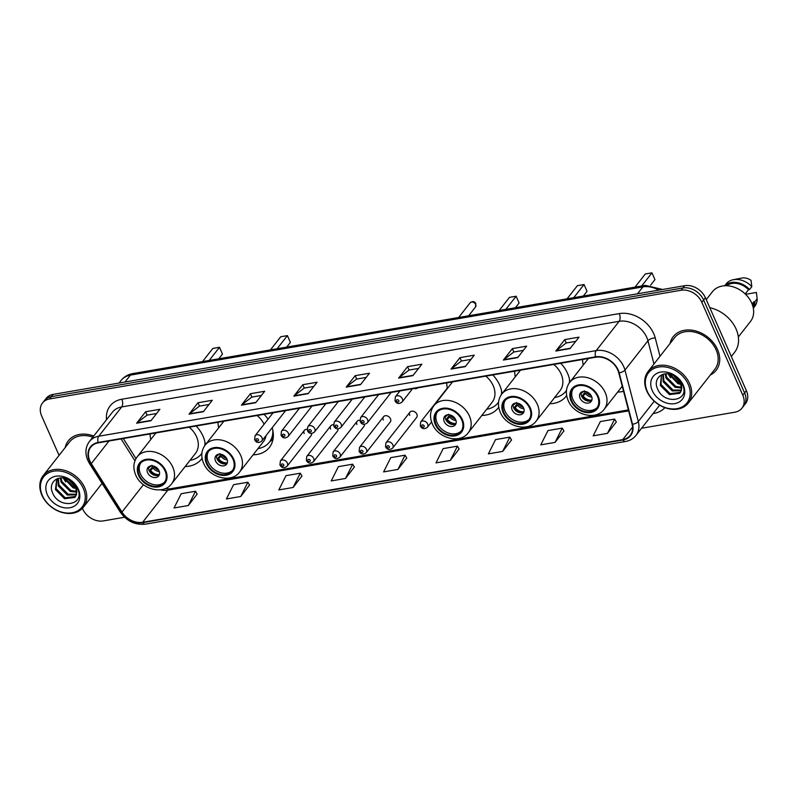 <?xml version="1.0" encoding="UTF-8"?>
<svg xmlns="http://www.w3.org/2000/svg" width="797" height="797" viewBox="0 0 797 797"><rect width="100%" height="100%" fill="white"/><g stroke="black" fill="none" stroke-linecap="round" stroke-linejoin="round"><path stroke-width="1.2" d="M617.665 392.074A30.107 23.133 -141.9 0 0 623.553 391.277M549.741 403.76A30.107 23.133 -141.9 0 0 566.039 396.338A30.107 23.133 -141.9 0 0 566.647 395.511M569.905 382.092A30.107 23.133 -141.9 0 0 567.584 373.414A30.107 23.133 -141.9 0 0 560.699 363.253M481.826 415.456A30.107 23.133 -141.9 0 0 498.115 408.024A30.107 23.133 -141.9 0 0 498.723 407.207M501.98 393.788A30.107 23.133 -141.9 0 0 499.659 385.1A30.107 23.133 -141.9 0 0 492.785 374.949M253.097 454.828A30.107 23.133 -141.9 0 0 269.396 447.396A30.107 23.133 -141.9 0 0 272.175 427.76M185.183 466.524A30.107 23.133 -141.9 0 0 201.472 459.092A30.107 23.133 -141.9 0 0 202.079 458.265M205.337 444.846A30.107 23.133 -141.9 0 0 203.026 436.168A30.107 23.133 -141.9 0 0 196.142 426.006M307.064 429.304A4.264 3.278 -141.9 0 0 304.394 430.35L280.385 460.975A4.264 3.278 38.1 0 1 283.971 460.098A4.264 3.278 38.1 0 1 287.309 462.987A4.264 3.278 38.1 0 1 287.089 466.225L311.099 435.61A4.264 3.278 -141.9 0 0 311.617 433.369M333.455 424.771A4.264 3.278 -141.9 0 0 330.785 425.807L306.775 456.432A4.264 3.278 38.1 0 1 310.362 455.555A4.264 3.278 38.1 0 1 313.699 458.444A4.264 3.278 38.1 0 1 313.48 461.682L337.49 431.067A4.264 3.278 -141.9 0 0 338.008 428.826M359.836 420.228A4.264 3.278 -141.9 0 0 357.166 421.264L333.156 451.889A4.264 3.278 38.1 0 1 336.752 451.012A4.264 3.278 38.1 0 1 340.08 453.901A4.264 3.278 38.1 0 1 339.861 457.139L363.87 426.525A4.264 3.278 -141.9 0 0 364.388 424.283M383.556 416.721L359.547 447.346A4.264 3.278 38.1 0 1 363.133 446.469A4.264 3.278 38.1 0 1 366.471 449.359A4.264 3.278 38.1 0 1 366.251 452.606L390.261 421.982A4.264 3.278 -141.9 0 0 390.48 418.734A4.264 3.278 -141.9 0 0 387.143 415.855A4.264 3.278 -141.9 0 0 383.556 416.721A4.264 3.278 -141.9 0 0 383.337 419.969M409.947 412.179L385.937 442.803A4.264 3.278 38.1 0 1 389.524 441.927A4.264 3.278 38.1 0 1 392.861 444.816A4.264 3.278 38.1 0 1 392.642 448.063L416.652 417.439A4.264 3.278 -141.9 0 0 416.871 414.191A4.264 3.278 -141.9 0 0 413.533 411.312A4.264 3.278 -141.9 0 0 409.947 412.179A4.264 3.278 -141.9 0 0 409.728 415.426M413.992 388.508A4.264 3.278 -141.9 0 0 417.528 387.9M268.031 419.222A30.107 23.133 -141.9 0 0 264.066 414.32M218.039 422.241A30.107 23.133 -141.9 0 0 218.677 427.84M446.758 382.869A30.107 23.133 -141.9 0 0 447.396 388.468M514.683 371.173A30.107 23.133 -141.9 0 0 515.32 376.772M582.597 359.487A30.107 23.133 -141.9 0 0 583.235 365.086M150.115 433.937A30.107 23.133 -141.9 0 0 150.753 439.526M304.394 430.35A4.264 3.278 -141.9 0 0 304.175 433.598M330.785 425.807A4.264 3.278 -141.9 0 0 330.566 429.055M357.166 421.264A4.264 3.278 -141.9 0 0 356.946 424.512M641.565 428.258L734.904 412.188A17.046 13.091 -141.9 0 0 741.917 408.184L745.504 403.611A17.046 13.091 -141.9 0 0 746.381 390.63L705.405 297.729A17.046 13.091 -141.9 0 0 684.713 285.675L53.13 394.395A17.046 13.091 -141.9 0 0 46.126 398.39L44.333 400.682A17.046 13.091 -141.9 0 1 51.337 396.677A17.046 13.091 -141.9 0 0 44.333 400.682L42.53 402.973A17.046 13.091 -141.9 0 0 41.653 415.944L59.058 455.386M741.917 408.184A17.046 13.091 -141.9 0 0 742.794 395.212L701.818 302.302A17.046 13.091 -141.9 0 0 681.126 290.247L682.919 287.956L51.337 396.677L682.919 287.956A17.046 13.091 -141.9 0 1 703.612 300.021A17.046 13.091 -141.9 0 0 682.919 287.956L684.713 285.675M742.794 395.212L744.587 392.921L703.612 300.021L744.587 392.921A17.046 13.091 -141.9 0 1 743.711 405.902A17.046 13.091 -141.9 0 0 744.587 392.921L746.381 390.63M710.296 375.028A27.267 20.951 -141.9 0 0 716.134 370.336A27.267 20.951 -141.9 0 0 717.539 349.574A27.267 20.951 -141.9 0 0 696.189 331.104A27.267 20.951 -141.9 0 0 673.216 336.693A27.267 20.951 -141.9 0 0 670.058 343.477A27.267 20.951 -141.9 0 1 673.216 336.693L673.216 336.693A27.267 20.951 -141.9 0 1 696.189 331.104A27.267 20.951 -141.9 0 1 717.539 349.574A27.267 20.951 -141.9 0 1 716.134 370.336A27.267 20.951 -141.9 0 1 710.296 375.028M89.872 460.965A18.182 13.967 38.1 0 1 90.808 447.127A18.182 13.967 38.1 0 1 98.28 442.853L595.738 357.225A18.182 13.967 38.1 0 1 618.761 372.817L632.121 424.243A18.182 13.967 38.1 0 1 630.228 435.351A18.182 13.967 38.1 0 1 622.746 439.625L142.633 522.274A18.182 13.967 38.1 0 1 121.981 512.063L91.286 463.615A18.182 13.967 38.1 0 1 89.872 460.965M89.493 461.035A18.63 14.316 -141.9 0 0 90.938 463.744L121.632 512.192A18.63 14.316 -141.9 0 0 142.802 522.653L622.915 440.004A18.63 14.316 -141.9 0 0 632.519 424.243L619.159 372.817A18.63 14.316 -141.9 0 0 595.558 356.837L98.111 442.474A18.63 14.316 -141.9 0 0 89.493 461.035M570.074 348.588L579.05 337.141L564.764 339.602L555.788 351.049L570.074 348.588M575.753 341.345L566.189 342.999L556.127 350.71A4.543 2.391 80.2 0 0 555.788 351.049M566.249 342.989L564.764 339.602M517.681 357.604L526.658 346.157L512.371 348.618L503.395 360.065L517.681 357.604M523.36 350.371L513.796 352.015L503.734 359.726A4.543 2.391 80.2 0 0 503.395 360.065M513.856 352.005L512.371 348.618M465.289 366.63L474.265 355.183L459.969 357.644L451.002 369.091L465.289 366.63M470.967 359.387L461.403 361.031L451.331 368.752A4.543 2.391 80.2 0 0 451.002 369.091M461.463 361.021L459.969 357.644M412.896 375.646L421.872 364.199L407.576 366.66L398.61 378.107L412.896 375.646M418.574 368.403L409.01 370.057L398.938 377.768A4.543 2.391 80.2 0 0 398.61 378.107M409.07 370.037L407.576 366.66M150.922 420.746L159.898 409.299L145.612 411.75L136.636 423.197L150.922 420.746M156.601 413.504L147.037 415.147L136.974 422.858A4.543 2.391 80.2 0 0 136.636 423.197M147.106 415.137L145.612 411.75M203.325 411.72L212.291 400.273L198.005 402.734L189.028 414.181L203.325 411.72M208.993 404.487L199.429 406.131L189.367 413.842A4.543 2.391 80.2 0 0 189.028 414.181M199.499 406.121L198.005 402.734M255.717 402.704L264.694 391.257L250.397 393.718L241.421 405.165L255.717 402.704M261.386 395.461L251.822 397.115L241.76 404.826A4.543 2.391 80.2 0 0 241.421 405.165M251.892 397.095L250.397 393.718M308.11 393.688L317.086 382.241L302.79 384.702L293.814 396.149L308.11 393.688M313.779 386.445L304.215 388.089L294.153 395.81A4.543 2.391 80.2 0 0 293.814 396.149M304.285 388.079L302.79 384.702M360.503 384.662L369.479 373.215L355.183 375.676L346.207 387.123L360.503 384.662M366.182 377.429L356.608 379.073L346.546 386.784A4.543 2.391 80.2 0 0 346.207 387.123M356.677 379.063L355.183 375.676M93.707 436.049A27.267 20.951 -141.9 0 0 68.313 440.821A27.267 20.951 -141.9 0 0 65.155 447.605A27.267 20.951 -141.9 0 1 68.313 440.821A27.267 20.951 -141.9 0 1 93.707 436.049M681.126 290.247L49.544 398.968A17.046 13.091 -141.9 0 0 42.53 402.973M82.41 508.347L82.629 508.855A17.046 13.091 -141.9 0 0 103.321 520.909L124.551 517.253M502.678 451.401L509.851 437.135L495.565 439.595L488.392 453.862L502.678 451.401L511.515 439.984M555.071 442.385L562.244 428.119L547.957 430.579L540.784 444.846L555.071 442.385L563.907 430.958M607.463 433.369L614.636 419.092L600.35 421.553L593.177 435.829L607.463 433.369L616.3 421.942M345.5 478.459L352.673 464.193L338.376 466.653L331.213 480.92L345.5 478.459L354.326 467.042M293.107 487.475L300.28 473.209L285.984 475.67L278.811 489.936L293.107 487.475L301.933 476.058M240.714 496.501L247.887 482.235L233.591 484.686L226.418 498.962L240.714 496.501L249.541 485.074M188.321 505.517L195.494 491.251L181.198 493.712L174.025 507.978L188.321 505.517L197.148 494.09M450.285 460.427L457.458 446.151L443.172 448.611L435.999 462.878L450.285 460.427L459.122 449M397.892 469.443L405.065 455.177L390.779 457.637L383.606 471.904L397.892 469.443L406.729 458.016M405.065 455.177L406.779 458.106M352.673 464.193L354.386 467.132M300.28 473.209L301.993 476.148M247.887 482.235L249.6 485.164M195.494 491.251L197.208 494.18M457.458 446.151L459.172 449.09M509.851 437.135L511.564 440.074M562.244 428.119L563.957 431.047M614.636 419.092L616.35 422.031M83.326 488.461A24.428 18.769 -141.9 0 0 53.668 471.176A24.428 18.769 -141.9 0 0 42.361 495.515A24.428 18.769 -141.9 0 0 72.019 512.79A24.428 18.769 -141.9 0 0 83.326 488.461M84.731 487.724A25.564 19.646 -141.9 0 0 64.716 470.409A25.564 19.646 -141.9 0 0 43.177 475.64A25.564 19.646 -141.9 0 0 41.862 495.106A25.564 19.646 -141.9 0 0 61.877 512.421A25.564 19.646 -141.9 0 0 83.416 507.191A25.564 19.646 -141.9 0 0 84.731 487.724M92.831 437.164A25.564 19.646 -141.9 0 0 69.658 441.867L43.177 475.64M76.373 488.651L73.065 487.814L63.76 478.061M75.984 487.565L73.772 486.907L64.906 478.29M76.881 492.138L70.216 491.45L61.13 482.295L60.273 477.961M76.871 491.36L70.923 490.544L61.837 481.388L61.03 477.901M76.402 494.827L67.366 495.086L58.281 485.931L57.872 478.479M76.592 494.21L68.074 494.18L58.988 485.024L58.38 478.32M76.452 494.678L75.854 487.266L68.502 479.645C58.56 474.036 48.169 482.305 52.283 492.048C58.191 509.552 85.05 505.726 77.927 489.497L69.897 479.824L76.701 487.963L76.452 494.678L74.808 497.467L64.517 498.723L55.431 489.567L56.786 478.917M75.655 496.421L65.224 497.806L56.139 488.661L56.826 478.897M47.312 494.658A18.52 14.236 -141.9 0 0 69.807 507.759A18.52 14.236 -141.9 0 0 78.375 489.308A18.52 14.236 -141.9 0 0 55.89 476.207A18.52 14.236 -141.9 0 0 47.312 494.658M65.683 481.896L63.212 477.981M139.336 475.351A15.342 11.786 -141.9 0 0 151.35 485.742A15.342 11.786 -141.9 0 0 164.272 482.603A15.342 11.786 -141.9 0 0 165.059 470.927A15.342 11.786 -141.9 0 0 153.054 460.536A15.342 11.786 -141.9 0 0 140.123 463.675A15.342 11.786 -141.9 0 0 139.336 475.351M140.72 462.987A15.342 11.786 -141.9 0 0 140.461 473.926A15.342 11.786 -141.9 0 0 151.928 484.148A15.342 11.786 -141.9 0 0 164.79 481.856M155.923 432.93L137.233 456.781A21.868 16.807 38.1 0 1 155.654 452.307A21.868 16.807 38.1 0 1 172.78 467.122A21.868 16.807 38.1 0 1 171.654 483.769L195.434 453.433A21.868 16.807 -141.9 0 0 196.56 436.786A21.868 16.807 -141.9 0 0 189.198 427.202M190.055 460.297A26.869 20.642 -141.9 0 0 201.392 453.951A26.869 20.642 -141.9 0 0 201.9 453.264M204.789 445.563A26.869 20.642 -141.9 0 0 204.899 441.937M218.776 358.78L222.473 354.067L219.484 347.293L212.819 348.438L202.518 361.579M219.484 347.293L209.183 360.433M147.604 472.691A6.814 5.24 -141.9 0 0 152.944 477.313A6.814 5.24 -141.9 0 0 158.683 475.919A6.814 5.24 -141.9 0 0 159.031 470.728A6.814 5.24 -141.9 0 0 153.701 466.106A6.814 5.24 -141.9 0 0 147.953 467.5A6.814 5.24 -141.9 0 0 147.604 472.691M148.9 466.624A6.814 5.24 -141.9 0 0 149.178 470.688A6.814 5.24 -141.9 0 0 159.31 474.783M149.169 466.454A7.95 6.107 38.1 0 0 149.308 467.371L148.68 467.48M149.308 467.371L151.958 465.289M157.547 475.49A9.086 6.984 38.1 0 1 149.617 470.439L153.124 465.966M159.41 474.484A7.95 6.107 38.1 0 1 150.583 470.27L149.617 470.439M154.807 466.524L150.583 470.27M688.229 384.333A24.428 18.769 -141.9 0 0 658.571 367.048A24.428 18.769 -141.9 0 0 647.274 391.387A24.428 18.769 -141.9 0 0 676.932 408.662A24.428 18.769 -141.9 0 0 688.229 384.333M689.634 383.596A25.564 19.646 -141.9 0 0 669.619 366.281A25.564 19.646 -141.9 0 0 648.081 371.512A25.564 19.646 -141.9 0 0 646.765 390.978A25.564 19.646 -141.9 0 0 666.78 408.293A25.564 19.646 -141.9 0 0 688.319 403.063A25.564 19.646 -141.9 0 0 689.634 383.596M688.319 403.063L714.799 369.29A25.564 19.646 -141.9 0 0 716.114 349.823A25.564 19.646 -141.9 0 0 696.1 332.508A25.564 19.646 -141.9 0 0 674.561 337.739L648.081 371.512M731.327 356.498L734.525 352.413A30.675 23.571 -141.9 0 0 736.099 329.051A30.675 23.571 -141.9 0 0 709.798 307.692M738.361 336.942L750.475 321.48A24.149 18.55 -141.9 0 0 751.72 303.099A24.149 18.55 -141.9 0 0 732.812 286.741A24.149 18.55 -141.9 0 0 712.478 291.682L706.242 299.632M681.276 384.523L677.968 383.686L668.663 373.932M680.887 383.437L678.685 382.779L669.809 374.162M681.794 388.009L675.119 387.322L666.033 378.167L665.176 373.833M681.774 387.232L675.826 386.415L666.74 377.26L665.933 373.773M681.315 390.699L672.269 390.958L663.184 381.803L662.775 374.351M681.495 390.082L672.977 390.052L663.891 380.896L663.293 374.192M681.365 390.55L680.758 383.138L673.405 375.517C663.463 369.908 653.072 378.177 657.186 387.92C663.104 405.424 689.953 401.598 682.83 385.369L674.8 375.696L681.614 383.825L681.365 390.55L679.711 393.339L669.42 394.595L660.334 385.439L661.43 375.098L661.042 384.533L670.128 393.678L680.558 392.293M652.225 390.53A18.52 14.236 -141.9 0 0 674.71 403.631A18.52 14.236 -141.9 0 0 683.278 385.18A18.52 14.236 -141.9 0 0 660.793 372.079A18.52 14.236 -141.9 0 0 652.225 390.53M752.896 306.387A17.046 13.091 -141.9 0 0 753.862 301.804L752.109 304.046M753.314 308.19L754.759 306.347A18.182 13.967 -141.9 0 0 757.15 298.765L756.393 292.459L745.584 294.322M757.15 298.765L754.908 301.625L753.862 301.804M753.295 308.08A18.182 13.967 -141.9 0 0 754.908 301.625M745.205 293.954L748.532 289.709A17.046 13.091 -141.9 0 0 726.555 285.734M748.532 289.709L749.569 289.53L751.81 286.671L751.053 280.365A11.367 8.727 -141.9 0 0 741.828 278.053L733.32 279.707A18.182 13.967 -141.9 0 0 726.147 283.921L724.702 285.754M751.81 286.671A18.182 13.967 -141.9 0 0 733.32 279.707M749.569 289.53A18.182 13.967 -141.9 0 0 724.822 285.754M670.596 377.758L668.115 373.853M207.26 463.665A15.342 11.786 -141.9 0 0 219.265 474.046A15.342 11.786 -141.9 0 0 232.186 470.907A15.342 11.786 -141.9 0 0 232.983 459.231A15.342 11.786 -141.9 0 0 220.968 448.841A15.342 11.786 -141.9 0 0 208.047 451.979A15.342 11.786 -141.9 0 0 207.26 463.665M208.645 451.291A15.342 11.786 -141.9 0 0 208.376 462.23A15.342 11.786 -141.9 0 0 219.842 472.452A15.342 11.786 -141.9 0 0 232.714 470.17M264.096 424.253A21.868 16.807 -141.9 0 0 257.122 415.516M223.847 421.244L205.148 445.085A21.868 16.807 38.1 0 1 223.578 440.611A21.868 16.807 38.1 0 1 240.704 455.426A21.868 16.807 38.1 0 1 239.578 472.083L263.359 441.747A21.868 16.807 -141.9 0 0 266.029 435.59M257.979 448.611A26.869 20.642 -141.9 0 0 269.316 442.255A26.869 20.642 -141.9 0 0 272.813 430.241M269.316 442.255L270.432 440.821A26.869 20.642 -141.9 0 0 273.361 434.913M286.701 347.093L290.397 342.381L287.408 335.607L280.743 336.752L270.442 349.893M287.408 335.607L277.107 348.747M215.529 460.995A6.814 5.24 -141.9 0 0 220.859 465.617A6.814 5.24 -141.9 0 0 226.607 464.223A6.814 5.24 -141.9 0 0 226.956 459.032A6.814 5.24 -141.9 0 0 221.616 454.41A6.814 5.24 -141.9 0 0 215.877 455.804A6.814 5.24 -141.9 0 0 215.529 460.995M216.824 454.938A6.814 5.24 -141.9 0 0 217.093 458.992A6.814 5.24 -141.9 0 0 227.235 463.097M217.093 454.768A7.95 6.107 38.1 0 0 217.232 455.675L216.605 455.784M217.232 455.675L219.882 453.593M225.461 463.804A9.086 6.984 38.1 0 1 217.541 458.753L221.048 454.27M227.324 462.788A7.95 6.107 38.1 0 1 218.508 458.584L217.541 458.753M222.722 454.828L218.508 458.584M435.979 424.283A15.342 11.786 -141.9 0 0 447.984 434.674A15.342 11.786 -141.9 0 0 460.915 431.536A15.342 11.786 -141.9 0 0 461.702 419.86A15.342 11.786 -141.9 0 0 449.687 409.469A15.342 11.786 -141.9 0 0 436.766 412.607A15.342 11.786 -141.9 0 0 435.979 424.283M437.364 411.919A15.342 11.786 -141.9 0 0 437.105 422.858A15.342 11.786 -141.9 0 0 448.572 433.08A15.342 11.786 -141.9 0 0 461.433 430.798M452.566 381.873L433.867 405.713A21.868 16.807 38.1 0 1 452.298 401.24A21.868 16.807 38.1 0 1 469.423 416.054A21.868 16.807 38.1 0 1 468.297 432.711L492.078 402.375A21.868 16.807 -141.9 0 0 493.204 385.718A21.868 16.807 -141.9 0 0 485.841 376.144M486.698 409.24A26.869 20.642 -141.9 0 0 498.035 402.883A26.869 20.642 -141.9 0 0 498.543 402.196M501.433 394.505A26.869 20.642 -141.9 0 0 501.532 390.869M515.42 307.722L519.116 303.009L516.127 296.235L509.462 297.381L499.161 310.521M516.127 296.235L505.826 309.375M444.248 421.623A6.814 5.24 -141.9 0 0 449.578 426.246A6.814 5.24 -141.9 0 0 455.326 424.851A6.814 5.24 -141.9 0 0 455.675 419.66A6.814 5.24 -141.9 0 0 450.335 415.038A6.814 5.24 -141.9 0 0 444.596 416.433A6.814 5.24 -141.9 0 0 444.248 421.623M445.543 415.566A6.814 5.24 -141.9 0 0 445.812 419.62A6.814 5.24 -141.9 0 0 455.954 423.725M445.812 415.396A7.95 6.107 38.1 0 0 445.951 416.303L445.324 416.413M445.951 416.303L448.601 414.221M454.19 424.432A9.086 6.984 38.1 0 1 446.26 419.381L449.767 414.898M456.053 423.416A7.95 6.107 38.1 0 1 447.227 419.212L446.26 419.381M451.451 415.456L447.227 419.212M503.903 412.597A15.342 11.786 -141.9 0 0 515.908 422.988A15.342 11.786 -141.9 0 0 528.829 419.85A15.342 11.786 -141.9 0 0 529.616 408.164A15.342 11.786 -141.9 0 0 517.612 397.783A15.342 11.786 -141.9 0 0 504.69 400.921A15.342 11.786 -141.9 0 0 503.903 412.597M505.288 400.233A15.342 11.786 -141.9 0 0 505.019 411.162A15.342 11.786 -141.9 0 0 516.486 421.384A15.342 11.786 -141.9 0 0 529.357 419.102M520.491 370.177L501.791 394.027A21.868 16.807 38.1 0 1 520.222 389.544A21.868 16.807 38.1 0 1 537.337 404.368A21.868 16.807 38.1 0 1 536.212 421.015L560.002 390.679A21.868 16.807 -141.9 0 0 561.128 374.032A21.868 16.807 -141.9 0 0 553.766 364.448M554.622 397.544A26.869 20.642 -141.9 0 0 565.96 391.188A26.869 20.642 -141.9 0 0 566.458 390.51L565.96 391.188M569.357 382.809A26.869 20.642 -141.9 0 0 569.457 379.183M583.344 296.026L587.04 291.313L584.052 284.539L577.387 285.685L567.075 298.825M584.052 284.539L573.75 297.68M512.162 409.937A6.814 5.24 -141.9 0 0 517.502 414.55A6.814 5.24 -141.9 0 0 523.25 413.155A6.814 5.24 -141.9 0 0 523.599 407.964A6.814 5.24 -141.9 0 0 518.259 403.352A6.814 5.24 -141.9 0 0 512.521 404.746A6.814 5.24 -141.9 0 0 512.162 409.937M513.467 403.87A6.814 5.24 -141.9 0 0 513.736 407.934A6.814 5.24 -141.9 0 0 523.868 412.029M513.736 403.7A7.95 6.107 38.1 0 0 513.866 404.617L513.248 404.727M513.866 404.617L516.516 402.535M522.105 412.736A9.086 6.984 38.1 0 1 514.175 407.685L517.691 403.202M523.968 411.73A7.95 6.107 38.1 0 1 515.151 407.516L514.175 407.685M519.365 403.76L515.151 407.516M571.818 400.901A15.342 11.786 -141.9 0 0 583.832 411.292A15.342 11.786 -141.9 0 0 596.754 408.154A15.342 11.786 -141.9 0 0 597.541 396.478A15.342 11.786 -141.9 0 0 585.536 386.087A15.342 11.786 -141.9 0 0 572.615 389.225A15.342 11.786 -141.9 0 0 571.818 400.901M573.202 388.537A15.342 11.786 -141.9 0 0 572.943 399.476A15.342 11.786 -141.9 0 0 584.41 409.698A15.342 11.786 -141.9 0 0 597.282 407.406M650.631 285.137L654.955 279.617L651.966 272.843L645.301 273.999L635 287.139M651.966 272.843L641.665 285.984M580.086 398.241A6.814 5.24 -141.9 0 0 585.426 402.864A6.814 5.24 -141.9 0 0 591.165 401.469A6.814 5.24 -141.9 0 0 591.523 396.278A6.814 5.24 -141.9 0 0 586.184 391.656A6.814 5.24 -141.9 0 0 580.435 393.051A6.814 5.24 -141.9 0 0 580.086 398.241M581.382 392.174A6.814 5.24 -141.9 0 0 581.661 396.239A6.814 5.24 -141.9 0 0 591.792 400.333M581.661 392.004A7.95 6.107 38.1 0 0 581.79 392.921L581.162 393.031M581.79 392.921L584.44 390.839M590.029 401.05A9.086 6.984 38.1 0 1 582.099 395.989L585.606 391.516M591.892 400.034A7.95 6.107 38.1 0 1 583.075 395.83L582.099 395.989M587.289 392.074L583.075 395.83M658.74 290.138A22.724 17.454 -141.9 0 0 642.93 286.89L130.429 375.108A22.724 17.454 -141.9 0 0 121.084 380.448C124.083 376.732 127.978 374.451 132.77 373.594L645.271 285.366A11.367 5.968 -99.8 0 0 642.93 286.89L637.51 293.794M125.009 382.022L130.429 375.108A11.367 5.968 -99.8 0 1 132.77 373.594M53.13 394.395L49.544 398.968M705.405 297.729L701.818 302.302M106.519 419.71A28.403 21.828 38.1 0 1 121.811 399.237L619.269 313.6A5.679 2.989 -99.8 0 1 619.159 321.301L121.702 406.938A22.724 17.454 -141.9 0 0 112.357 412.268L89.384 441.568A22.724 17.454 38.1 0 1 98.728 436.238A5.679 2.989 80.2 0 0 98.111 442.474M619.269 313.6A28.403 21.828 38.1 0 1 653.749 333.694A28.403 21.828 38.1 0 1 655.244 337.958L660.006 356.299M619.159 372.817A5.679 2.56 -14.6 0 0 624.958 370.097L647.941 340.787A22.724 17.454 -141.9 0 0 646.746 337.38A22.724 17.454 -141.9 0 0 619.159 321.301L596.176 350.61A22.724 17.454 38.1 0 1 624.958 370.097L638.317 421.523A22.724 17.454 38.1 0 1 635.956 435.411L658.93 406.111A22.724 17.454 -141.9 0 0 659.617 405.155M89.384 441.568C85.409 447.057 84.871 453.314 87.78 460.347L89.503 463.575A5.679 1.524 -32.4 0 0 90.938 463.744M89.503 463.575L120.198 512.023C126.683 521.148 135.062 525.193 145.323 524.157A5.679 2.989 -99.8 0 1 142.802 522.653M622.915 440.004A5.679 2.989 80.2 0 0 625.436 441.508C629.829 440.711 633.336 438.679 635.956 435.411M632.519 424.243A5.679 2.56 -14.6 0 0 638.317 421.523L654.257 401.2M120.198 512.023A5.679 1.524 -32.4 0 0 121.632 512.192M595.558 356.837A5.679 2.989 -99.8 0 1 596.176 350.61L98.728 436.238L121.702 406.938A5.679 2.989 -99.8 0 0 121.811 399.237M664.877 407.665A28.403 21.828 38.1 0 1 653.968 413.414L653.082 413.573M653.968 364L647.941 340.787A5.679 2.56 165.4 0 1 655.244 337.958M653.67 412.816A5.679 2.989 -99.8 0 1 653.968 413.414M622.746 439.625L632.589 427.072M91.286 463.615L109.01 441.01M121.981 512.063L143.44 484.676M121.084 438.928L134.952 460.815M160.446 489.816A18.182 13.967 -141.9 0 0 167.768 490.215L628.644 410.883M142.633 522.274L167.768 490.215A10.222 5.38 -99.8 0 1 169.871 488.85L628.395 409.917M360.752 384.343L346.546 386.784M308.359 393.359L294.153 395.81M255.967 402.375L241.76 404.826M203.574 411.401L189.367 413.842M151.181 420.417L136.974 422.858M413.145 375.327L398.938 377.768M465.538 366.301L451.331 368.752M517.93 357.285L503.734 359.726M570.323 348.269L556.127 350.71M165.776 470.798A16.189 12.443 -141.9 0 0 146.12 459.351A16.189 12.443 -141.9 0 0 138.618 475.47A16.189 12.443 -141.9 0 0 158.284 486.927A16.189 12.443 -141.9 0 0 165.776 470.798M159.33 471.515A6.595 5.061 38.1 0 1 153.233 468.188M158.703 470.061A6.246 4.802 38.1 0 1 154.309 467.162M233.69 459.112A16.189 12.443 -141.9 0 0 214.034 447.655A16.189 12.443 -141.9 0 0 206.543 463.784A16.189 12.443 -141.9 0 0 226.199 475.241A16.189 12.443 -141.9 0 0 233.69 459.112M273.022 439.187L269.466 442.056A27.237 20.931 -141.9 0 0 273.251 437.513M227.245 459.819A6.595 5.061 38.1 0 1 221.158 456.502M226.627 458.375A6.246 4.802 38.1 0 1 222.224 455.466M462.409 419.74A16.189 12.443 -141.9 0 0 442.753 408.283A16.189 12.443 -141.9 0 0 435.262 424.412A16.189 12.443 -141.9 0 0 454.918 435.869A16.189 12.443 -141.9 0 0 462.409 419.74M455.974 420.447A6.595 5.061 38.1 0 1 449.877 417.13M455.346 419.003A6.246 4.802 38.1 0 1 450.943 416.094M530.334 408.044A16.189 12.443 -141.9 0 0 510.678 396.587A16.189 12.443 -141.9 0 0 503.186 412.716A16.189 12.443 -141.9 0 0 522.842 424.173A16.189 12.443 -141.9 0 0 530.334 408.044M523.888 408.751A6.595 5.061 38.1 0 1 517.801 405.434M523.27 407.307A6.246 4.802 38.1 0 1 518.867 404.398M598.258 396.358A16.189 12.443 -141.9 0 0 578.602 384.901A16.189 12.443 -141.9 0 0 571.11 401.03A16.189 12.443 -141.9 0 0 590.766 412.477A16.189 12.443 -141.9 0 0 598.258 396.358M588.405 358.481L569.716 382.331A21.868 16.807 38.1 0 1 588.136 377.858A21.868 16.807 38.1 0 1 605.262 392.672A21.868 16.807 38.1 0 1 604.136 409.319L622.248 386.236M591.812 397.065A6.595 5.061 38.1 0 1 585.725 393.738M591.185 395.621A6.246 4.802 38.1 0 1 586.791 392.712M261.994 437.772A4.264 3.278 38.1 0 1 261.775 441.02C258.676 443.311 256.295 442.883 254.632 439.735L255.07 435.76A4.264 3.278 38.1 0 1 258.656 434.883A4.264 3.278 38.1 0 1 261.994 437.772M256.106 440.024A1.425 1.096 -141.9 0 0 258.487 439.615A1.425 1.096 -141.9 0 0 256.106 440.024M288.384 433.229A4.264 3.278 38.1 0 1 288.165 436.477C285.067 438.768 282.686 438.34 281.022 435.192L281.451 431.217A4.264 3.278 38.1 0 1 285.047 430.34A4.264 3.278 38.1 0 1 288.384 433.229M282.497 435.481A1.425 1.096 -141.9 0 0 284.878 435.072A1.425 1.096 -141.9 0 0 282.497 435.481M314.765 428.686A4.264 3.278 38.1 0 1 314.546 431.934C311.458 434.226 309.077 433.797 307.403 430.649L307.841 426.674A4.264 3.278 38.1 0 1 311.428 425.797A4.264 3.278 38.1 0 1 314.765 428.686M308.887 430.938A1.425 1.096 -141.9 0 0 311.268 430.529A1.425 1.096 -141.9 0 0 308.887 430.938M341.156 424.143A4.264 3.278 38.1 0 1 340.937 427.391C337.838 429.683 335.457 429.254 333.794 426.106L334.232 422.131A4.264 3.278 38.1 0 1 337.818 421.254A4.264 3.278 38.1 0 1 341.156 424.143M335.268 426.395A1.425 1.096 -141.9 0 0 337.649 425.987A1.425 1.096 -141.9 0 0 335.268 426.395M367.547 419.601A4.264 3.278 38.1 0 1 367.327 422.848C364.229 425.14 361.848 424.711 360.184 421.573L360.613 417.588A4.264 3.278 38.1 0 1 364.209 416.711A4.264 3.278 38.1 0 1 367.547 419.601M361.659 421.852A1.425 1.096 -141.9 0 0 364.04 421.444A1.425 1.096 -141.9 0 0 361.659 421.852M470.12 302.85C472.751 300.947 474.663 301.246 475.879 303.727L475.48 307.054A3.407 2.62 -141.9 0 0 475.66 304.464A3.407 2.62 -141.9 0 0 472.99 302.153A3.407 2.62 -141.9 0 0 470.12 302.85L458.634 317.495M402.326 398.779A4.264 3.278 38.1 0 1 402.106 402.017C399.008 404.318 396.627 403.89 394.963 400.742L395.402 396.767A4.264 3.278 38.1 0 1 398.988 395.89A4.264 3.278 38.1 0 1 402.326 398.779M396.438 401.03A1.425 1.096 -141.9 0 0 398.819 400.622A1.425 1.096 -141.9 0 0 396.438 401.03M283.802 464.83A1.425 1.096 -141.9 0 0 281.421 465.239A1.425 1.096 -141.9 0 0 283.802 464.83M310.192 460.287A1.425 1.096 -141.9 0 0 307.811 460.696A1.425 1.096 -141.9 0 0 310.192 460.287M336.583 455.745A1.425 1.096 -141.9 0 0 334.202 456.153A1.425 1.096 -141.9 0 0 336.583 455.745M362.964 451.202A1.425 1.096 -141.9 0 0 360.583 451.61A1.425 1.096 -141.9 0 0 362.964 451.202M389.354 446.659A1.425 1.096 -141.9 0 0 386.973 447.067A1.425 1.096 -141.9 0 0 389.354 446.659M447.306 388.059L420.716 421.972A4.264 3.278 38.1 0 1 424.303 421.105A4.264 3.278 38.1 0 1 427.64 423.994A4.264 3.278 38.1 0 1 427.421 427.232L431.575 421.942M424.143 425.827A1.425 1.096 -141.9 0 0 421.762 426.246A1.425 1.096 -141.9 0 0 424.143 425.827M121.084 380.448L119.042 383.048M662.576 289.48L645.271 285.366M145.323 524.157L625.436 441.508M164.67 488.81L169.871 488.85M123.296 438.549L135.998 458.604M102.066 483.4L83.416 507.191M137.233 456.781C133.388 462.081 132.86 468.118 135.669 474.902C141.378 489.448 163.524 495.296 171.654 483.769M201.89 453.304L201.392 453.951M205.148 445.085C201.302 450.385 200.784 456.432 203.594 463.216C209.302 477.752 231.449 483.61 239.578 472.083M433.867 405.713C430.021 411.013 429.503 417.06 432.313 423.845C438.021 438.38 460.168 444.238 468.297 432.711M498.533 402.246L498.035 402.883M501.791 394.027C497.946 399.317 497.428 405.364 500.227 412.149C505.936 426.694 528.092 432.542 536.212 421.015M569.716 382.331C565.87 387.631 565.352 393.668 568.151 400.463C573.86 414.998 596.007 420.856 604.136 409.319M285.615 410.604L261.775 441.02M273.092 412.766L255.07 435.76M312.006 406.072L288.165 436.477M299.483 408.223L281.451 431.217M338.386 401.529L314.546 431.934M325.873 403.68L307.841 426.674M364.777 396.986L340.937 427.391M352.254 399.138L334.232 422.131M391.168 392.443L367.327 422.848M378.645 394.595L360.613 417.588M475.48 307.054L468.656 315.771M412.497 388.767L402.106 402.017M399.984 390.919L395.402 396.767M280.385 460.975L279.946 464.95C281.749 468.078 284.13 468.506 287.089 466.225M306.775 456.432L306.337 460.407C308.14 463.535 310.521 463.964 313.48 461.682M333.156 451.889L332.718 455.864C334.521 458.992 336.902 459.421 339.861 457.139M359.547 447.346L359.108 451.321C360.911 454.449 363.293 454.878 366.251 452.606M385.937 442.803L385.499 446.778C387.292 449.906 389.673 450.335 392.642 448.063M420.716 421.972L420.278 425.957C422.081 429.085 424.462 429.503 427.421 427.232"/></g></svg>
